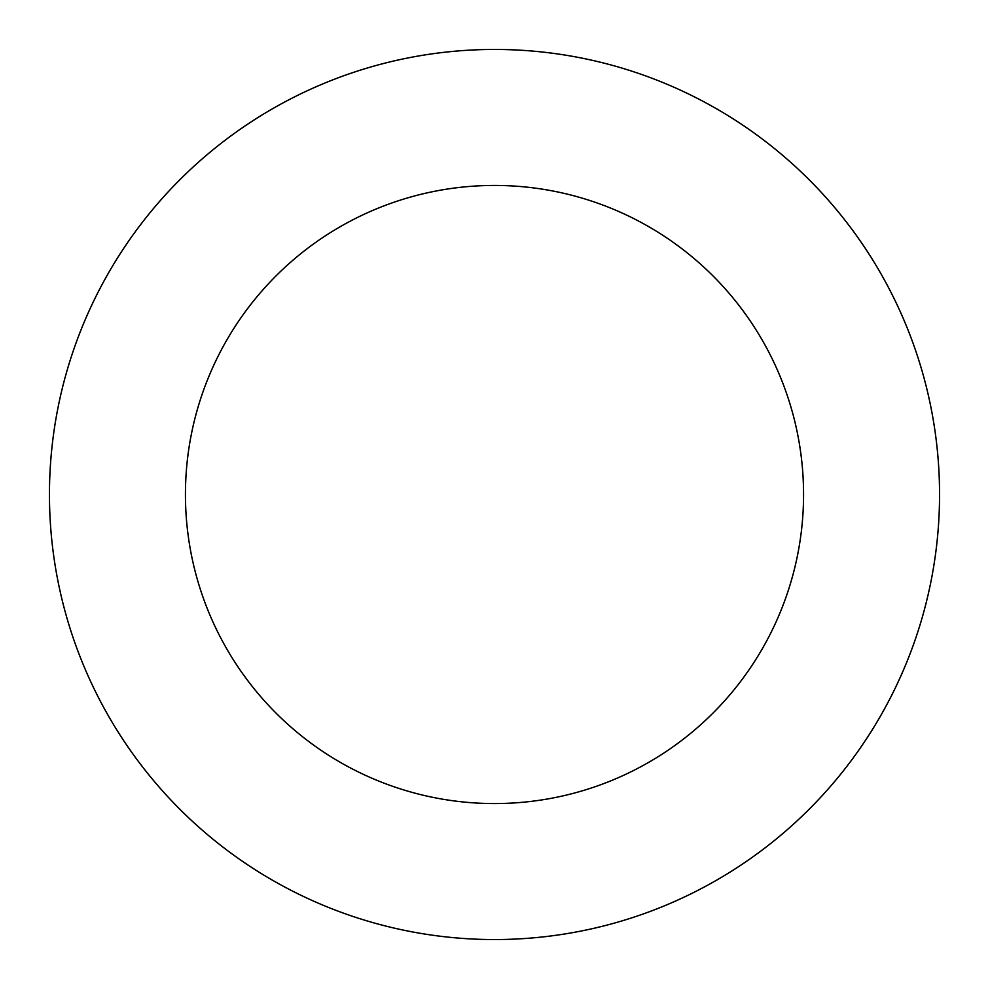 <?xml version="1.0" encoding="UTF-8"?>
<svg xmlns="http://www.w3.org/2000/svg" width="989" height="989" viewBox="0 0 989 989"><rect width="100%" height="100%" fill="white"/><g stroke="black" fill="none" stroke-linecap="round" stroke-linejoin="round"><path stroke-width="1.48" d="M803.562 494.5A309.062 309.062 0 0 0 494.5 185.438A309.062 309.062 0 0 0 185.438 494.5A309.062 309.062 0 0 0 494.5 803.562A309.062 309.062 0 0 0 803.562 494.5M939.55 494.5A445.05 445.05 0 0 0 494.5 49.45A445.05 445.05 0 0 0 49.45 494.5A445.05 445.05 0 0 0 494.5 939.55A445.05 445.05 0 0 0 939.55 494.5"/></g></svg>
